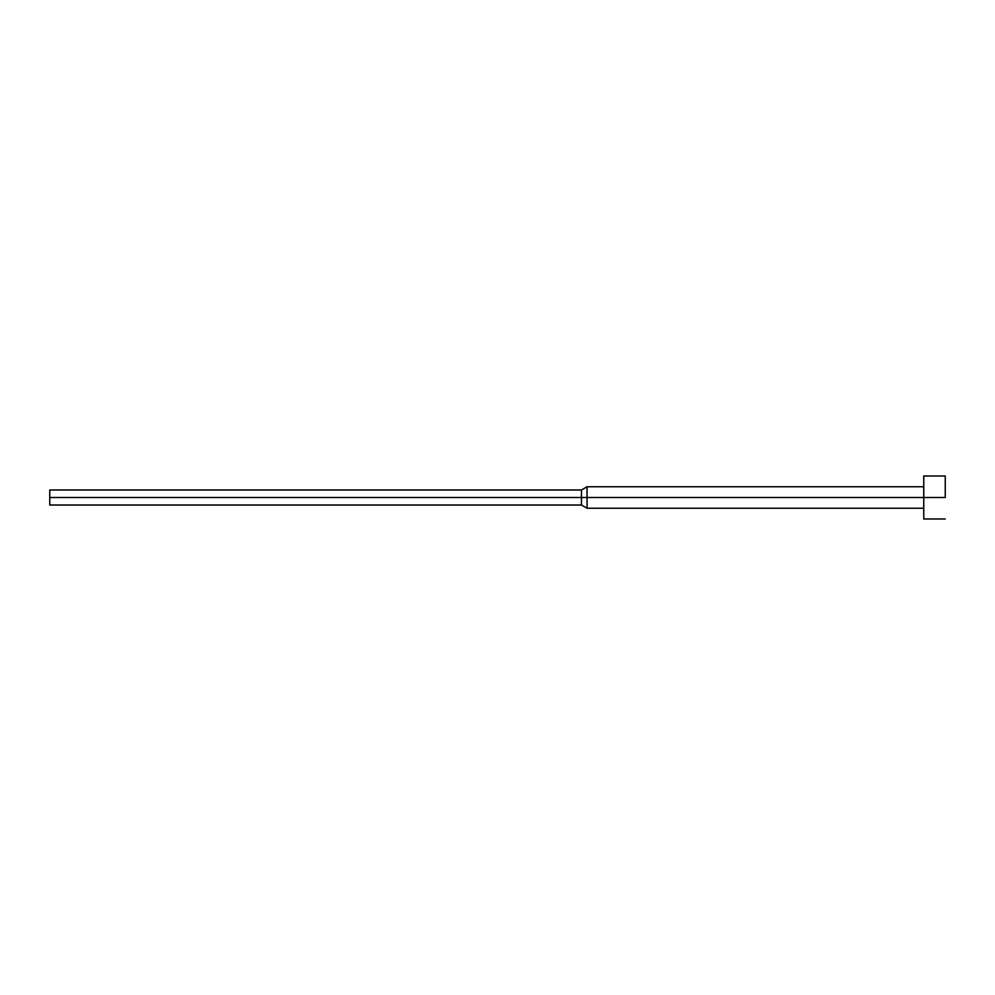 <?xml version="1.0" encoding="UTF-8"?>
<svg xmlns="http://www.w3.org/2000/svg" width="995" height="995" viewBox="0 0 995 995"><rect width="100%" height="100%" fill="white"/><g stroke="black" fill="none" stroke-linecap="round" stroke-linejoin="round"><path stroke-width="1.49" d="M945.25 497.5L923.758 497.5L923.758 518.992L923.758 497.5L587.05 497.5L587.05 508.246L587.05 497.5L581.466 497.5L581.466 505.025L581.466 497.5L49.75 497.5L49.75 505.025L49.75 489.975L49.75 497.5L581.466 497.5L581.466 489.975L581.466 497.5L587.05 497.5L587.05 486.754L587.05 497.5L923.758 497.5L923.758 476.008L923.758 497.5L945.25 497.5L945.25 476.008L945.25 497.5M945.25 518.992L923.758 518.992M923.758 508.246L587.05 508.246L581.466 505.025L49.75 505.025M923.758 486.754L587.05 486.754L581.466 489.975L49.75 489.975M945.25 476.008L923.758 476.008"/></g></svg>

